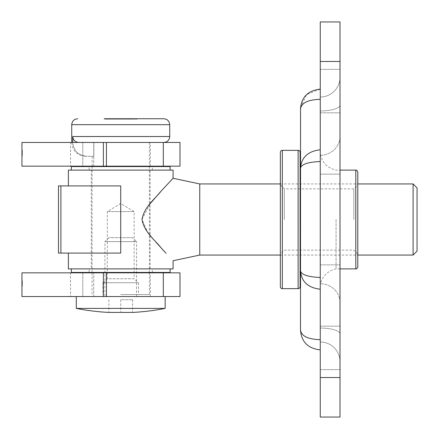 <?xml version="1.0" encoding="UTF-8"?>
<svg xmlns="http://www.w3.org/2000/svg" width="439" height="439" viewBox="0 0 439 439"><rect width="100%" height="100%" fill="white"/><g stroke="black" fill="none" stroke-linecap="round" stroke-linejoin="round"><path stroke-width="0.33" stroke-dasharray="2.19 1.65" d="M417.05 251.108L417.05 187.892M413.099 183.941L413.099 255.059M199.745 255.059L199.745 183.941M166.09 253.292L165.766 252.941M156.032 242.251L147.723 232.204L142 219.5L150.16 203.658M60.889 253.083L60.889 185.916L120.725 185.916L68.374 185.916L120.725 185.916L120.725 253.083L58.497 253.083M60.889 185.916L58.497 185.916M91.29 268.887L150.16 268.887L91.29 268.887L91.29 170.112L150.16 170.112L91.29 170.112M150.16 268.887L150.16 170.112M68.374 268.887L173.076 268.887M68.374 170.112L173.076 170.112M161.261 190.943L169.712 181.839M103.341 282.716L107.292 278.765L134.158 278.765L134.158 211.598L107.292 211.598L134.158 211.598L120.725 203.526L107.292 211.598L107.292 278.765L134.158 278.765L138.109 282.716L103.341 282.716L138.109 282.716M78.806 142.456L93.836 142.456L93.836 156.284L93.836 142.456L163.791 142.456L78.806 142.456C75.146 142.132 73.126 140.156 72.737 136.529L72.737 142.456C73.653 150.956 78.4 155.565 86.977 156.284C78.416 155.582 73.67 150.972 72.737 142.456L71.733 142.456L72.737 142.456M163.791 118.749L104.114 118.749L113.701 118.749L104.114 118.749L104.114 119.145L121.806 118.749L104.114 119.145M120.725 294.569L149.37 294.569L120.725 294.569M120.725 282.716L102.945 282.716L120.725 282.716M128.21 118.749L137.089 118.749L128.21 118.749L128.21 119.145L121.806 119.145L121.806 118.749L121.806 119.145L113.701 119.145L128.298 119.145L128.298 118.749M131.058 118.749L104.921 118.749L131.058 118.749L131.058 119.145L136.282 119.145L136.282 118.749L136.282 119.145L104.921 119.145L104.921 118.749L104.921 119.145L131.058 119.145L131.058 118.749M93.836 156.284L85.561 156.284L93.836 156.284M128.298 119.145L137.089 119.145L137.089 118.749M137.089 119.145L128.21 119.145M109.745 119.145L118.59 119.145L109.745 119.145L109.745 118.749L114.211 118.749L114.211 119.145M124.221 119.145L131.459 119.145L124.221 119.145L124.221 118.749L127.941 118.749L127.941 119.145M131.459 119.145L131.459 118.749L124.221 118.749M127.897 119.145L127.897 118.749M114.085 119.145L114.085 118.749L118.59 118.749L114.211 118.749M118.59 119.145L118.59 118.749M89.117 272.443L152.333 272.443L89.117 272.443L89.117 268.887L152.333 268.887L89.117 268.887M152.333 272.443L152.333 268.887M170.112 268.887L71.337 268.887L170.112 268.887M71.337 272.443L170.112 272.443M132.578 237.675L108.872 237.675L132.578 237.675L136.529 241.626L104.921 241.626L136.529 241.626L136.529 296.544L104.921 296.544L136.529 296.544M108.872 237.675L104.921 241.626L104.921 296.544M76.276 296.544L165.174 296.544L76.276 296.544M108.872 312.436L108.872 312.338A229.163 198.461 90 0 0 120.725 312.338A229.163 198.461 -90 0 0 132.578 312.338L132.578 312.436M165.174 308.397L76.276 308.397M120.725 299.705L120.725 312.338L120.725 299.705L132.578 299.705L120.725 299.705M132.578 299.705L132.578 312.338L132.578 299.705M108.872 299.705L108.872 312.338L108.872 299.705M357.785 266.912L357.785 172.088M353.834 219.5L353.834 188.88L353.834 219.5M280.345 219.5L280.345 184.929L280.345 219.5M284.296 219.5L284.296 188.88L284.296 219.5M280.345 152.333L280.345 286.667M300.1 286.667L300.1 152.333M300.1 284.691L300.1 154.308L300.1 284.691M300.495 154.308L300.495 284.691M336.054 219.5L336.054 268.887L336.054 219.5M320.25 219.5L320.25 154.308L320.25 219.5M340.005 91.092L340.005 69.362L340.005 91.092M320.25 91.092L320.25 69.362L320.25 91.092M340.005 347.907L340.005 326.177L340.005 347.907M320.25 347.907L320.25 326.177L320.25 347.907M320.25 174.135L320.25 341.981L320.25 97.019L320.25 174.135L340.005 174.135L340.005 77.264L340.005 264.865L340.005 174.135L320.25 174.135M320.25 61.46L340.005 61.46L340.005 21.95L320.25 21.95L320.25 417.05L340.005 417.05L340.005 377.54L320.25 377.54M320.25 277.481L320.25 161.519L320.25 277.481C308.019 276.932 301.434 274.743 300.495 270.912L300.495 330.128M320.25 339.676L320.25 349.883L320.25 339.676M320.25 161.519L320.25 99.324L320.25 161.519C308.019 162.068 301.434 164.257 300.495 168.088L300.495 270.912C301.445 281.695 308.03 287.797 320.25 289.219M320.25 99.324L320.25 89.117L320.25 99.324C308.03 99.697 301.445 102.88 300.495 108.872L300.495 168.088C301.445 157.305 308.03 151.203 320.25 149.781M340.005 302.614L340.005 361.736L340.005 302.614A19.755 18.872 180 0 0 320.25 283.737A19.755 18.872 180 0 1 340.005 302.614M340.005 61.46L340.005 377.54M320.25 89.117L306.565 94.626L300.539 107.571M340.005 77.264A19.755 19.755 0 0 1 320.25 97.019A19.755 19.755 0 0 0 340.005 77.264A19.755 19.755 0 0 1 320.25 97.019M320.25 341.981A19.755 19.755 0 0 1 340.005 361.736A19.755 19.755 0 0 0 320.25 341.981A19.755 19.755 0 0 1 340.005 361.736M70.547 166.161L82.795 166.161L82.795 142.456L70.547 142.456L150.357 142.456L82.795 142.456L82.795 166.161L70.547 166.161L70.547 142.456M22.345 153.535L22.345 150.357L22.345 155.049L21.95 155.049L21.95 155.587L21.95 150.357L21.95 155.719L21.95 150.226L21.95 155.049L22.345 155.049L21.95 155.049L22.345 155.049L22.345 153.441L21.95 153.441L21.95 152.103L21.95 153.776L22.345 153.441L22.345 152.904L21.95 152.904L22.345 152.904L22.345 150.357L21.95 150.357L21.95 155.719L21.95 150.357L21.95 155.587L21.95 150.357L21.95 154.127L21.95 150.357L22.345 150.357L22.345 155.587L21.95 155.587L22.345 155.587L22.345 155.049L22.345 155.587L21.95 155.587L22.345 155.587L22.345 150.357L21.95 150.357L22.345 150.357L22.345 155.719L21.95 155.719L21.95 150.226L21.95 155.719L22.345 155.719L22.345 150.357L21.95 150.357L22.345 150.357L22.345 151.016L21.95 151.016L22.345 151.016L22.345 150.292L21.95 150.292L22.345 150.292L22.345 152.256L21.95 152.256L21.95 153.776L21.95 150.758L21.95 153.776L21.95 150.758L22.345 153.535L21.95 153.535M103.374 166.161L21.95 166.161L21.95 142.456L103.374 142.456L103.374 166.161L179.99 166.161L179.99 142.456L163.313 142.456L163.313 166.161M93.743 166.161L150.357 166.161L82.795 166.161L93.743 166.161L93.743 142.456L93.743 166.161M106.452 166.161L106.452 142.456L163.313 142.456M106.452 142.456L103.374 142.456M22.345 151.345L22.345 154.243L22.345 150.758L21.95 150.758L21.95 152.97L21.95 150.758L22.345 150.758L22.345 151.565L21.95 151.345M22.345 154.051L21.95 154.243L22.345 154.243L21.95 154.243L22.345 154.243L22.345 153.321L21.95 153.321L22.345 153.321L22.345 154.243L22.345 150.357L21.95 150.357L22.345 150.357L22.345 154.177L21.95 154.177L22.345 154.177L22.345 153.513L21.95 153.513L21.95 155.181L21.95 152.103L21.95 154.369L21.95 153.507L22.345 153.507L22.345 154.051L21.95 154.051M22.345 153.469L22.345 154.177L22.345 153.491L21.95 153.491L22.345 153.491L22.345 154.243L21.95 154.243L22.345 154.243L22.345 153.469L21.95 153.469M22.345 152.168L21.95 152.168L22.345 152.168M22.345 155.433L22.345 152.103L22.345 152.635L21.95 152.635L22.345 152.635L21.95 152.635L22.345 152.635L22.345 152.103L21.95 152.103L22.345 152.103L22.345 151.565L22.345 155.719L21.95 155.433M22.345 153.42L21.95 153.42L22.345 153.436M22.345 150.292L22.345 153.776L21.95 153.776L22.345 153.776L22.345 152.273L21.95 152.278L22.345 152.273L22.345 150.758L22.345 153.776L21.95 153.776L22.345 153.776L22.345 150.357L21.95 150.357L22.345 150.357L22.345 153.776L22.345 150.357L21.95 150.357L22.345 150.357L22.345 153.776L22.345 152.273L21.95 152.278L22.345 152.273L22.345 154.243L22.345 150.357L21.95 150.357L22.345 150.357L22.345 151.016L22.345 150.292L21.95 150.292M22.345 153.491L22.345 150.357L22.345 154.177L21.95 154.177L22.345 154.177L22.345 150.357L21.95 150.357L22.345 150.357L22.345 154.177L21.95 154.177L22.345 154.177L21.95 154.177L22.345 154.177L22.345 153.491L21.95 153.491M22.345 152.262L21.95 152.262M22.345 153.776L22.345 150.357L22.345 153.776L21.95 153.776M22.345 150.797L22.345 155.719L22.345 150.226L22.345 153.376L22.345 150.758L21.95 150.758L22.345 150.758L22.345 151.872L21.95 151.878L22.345 151.872L22.345 150.797L21.95 150.797M22.345 151.296L22.345 155.587L22.345 150.357L21.95 150.357L22.345 150.357L21.95 150.357L22.345 150.357L21.95 150.357L22.345 150.357L21.95 150.357L22.345 150.357L21.95 150.357L22.345 150.357L22.345 151.565L21.95 151.565L22.345 151.565L22.345 150.357L21.95 150.357L22.345 150.357L22.345 155.587L21.95 155.587L22.345 155.587L22.345 151.296L21.95 151.296M22.345 153.024L21.95 153.024L22.345 153.024M22.345 152.761L21.95 152.761L22.345 152.761M22.345 154.243L21.95 154.243M22.345 153.376L21.95 153.376M22.345 151.823L21.95 151.823M22.345 150.226L21.95 150.226L22.345 150.226M22.345 152.838L22.345 151.795L22.345 152.838L21.95 152.838M22.345 151.795L21.95 151.795L22.345 151.795M22.345 155.719L21.95 155.719L22.345 155.719M22.345 151.565L21.95 151.565M22.345 152.103L21.95 152.103L22.345 152.103M22.345 154.369L21.95 154.369L22.345 154.363L22.345 153.507L22.345 154.38L21.95 154.38L22.345 154.38L22.345 155.181L22.345 154.369L21.95 154.369M22.345 155.587L21.95 155.587L22.345 155.587L21.95 155.587L22.345 155.587L22.345 150.357L21.95 150.357L22.345 150.357L22.345 154.116L21.95 154.116L22.345 154.127L22.345 150.357L21.95 150.357L22.345 150.357L22.345 154.127L22.345 150.357L21.95 150.357L22.345 150.357L22.345 155.049L21.95 155.049L22.345 155.049L22.345 155.587M22.345 153.271L21.95 153.271L22.345 153.271M22.345 151.839L21.95 151.839L22.345 151.845M22.345 155.181L21.95 155.181M22.345 152.97L21.95 152.97M22.345 150.758L21.95 150.758M70.547 296.544L82.795 296.544L82.795 272.838L70.547 272.838L150.357 272.838L82.795 272.838L82.795 296.544L70.547 296.544L70.547 272.838M22.345 283.918L22.345 280.74L22.345 285.432L21.95 285.432L21.95 285.965L21.95 280.74L21.95 286.102L21.95 280.609L21.95 285.432L22.345 285.432L21.95 285.432L22.345 285.432L22.345 283.824L21.95 283.824L21.95 282.48L21.95 284.159L22.345 283.824L22.345 283.287L21.95 283.287L22.345 283.287L22.345 280.74L21.95 280.74L21.95 286.102L21.95 280.74L21.95 285.965L21.95 280.74L21.95 284.51L21.95 280.74L22.345 280.74L22.345 285.965L21.95 285.965L22.345 285.965L22.345 285.432L22.345 285.965L21.95 285.965L22.345 285.965L22.345 280.74L21.95 280.74L22.345 280.74L22.345 286.102L21.95 286.102L21.95 280.609L21.95 286.102L22.345 286.102L22.345 280.74L21.95 280.74L22.345 280.74L22.345 281.399L21.95 281.399L22.345 281.399L22.345 280.675L21.95 280.675L22.345 280.675L22.345 282.639L21.95 282.639L21.95 284.159L21.95 281.141L21.95 284.159L21.95 281.141L22.345 283.918L21.95 283.918M103.374 296.544L21.95 296.544L21.95 272.838L103.374 272.838L103.374 296.544L179.99 296.544L179.99 272.838L163.313 272.838L163.313 296.544M93.743 296.544L150.357 296.544L82.795 296.544L93.743 296.544L93.743 272.838L93.743 296.544M106.452 296.544L106.452 272.838L163.313 272.838M106.452 272.838L103.374 272.838M22.345 281.728L22.345 284.626L22.345 281.141L21.95 281.141L21.95 283.353L21.95 281.141L22.345 281.141L22.345 281.948L21.95 281.728M22.345 284.434L21.95 284.626L22.345 284.626L21.95 284.626L22.345 284.626L22.345 283.704L21.95 283.704L22.345 283.704L22.345 284.626L22.345 280.74L21.95 280.74L22.345 280.74L22.345 284.56L21.95 284.56L22.345 284.56L22.345 283.896L21.95 283.896L21.95 285.564L21.95 282.48L21.95 284.752L21.95 283.89L22.345 283.89L22.345 284.434L21.95 284.434M22.345 283.852L22.345 284.56L22.345 283.874L21.95 283.874L22.345 283.874L22.345 284.626L21.95 284.626L22.345 284.626L22.345 283.852L21.95 283.852M22.345 282.551L21.95 282.551L22.345 282.551M22.345 285.816L22.345 282.48L22.345 283.018L21.95 283.018L22.345 283.018L21.95 283.018L22.345 283.018L22.345 282.48L21.95 282.48L22.345 282.48L22.345 281.948L22.345 286.102L21.95 285.816M22.345 283.803L21.95 283.803L22.345 283.819M22.345 280.675L22.345 284.159L21.95 284.159L22.345 284.159L22.345 282.656L21.95 282.661L22.345 282.656L22.345 281.141L22.345 284.159L21.95 284.159L22.345 284.159L22.345 280.74L21.95 280.74L22.345 280.74L22.345 284.159L22.345 280.74L21.95 280.74L22.345 280.74L22.345 284.159L22.345 282.656L21.95 282.661L22.345 282.656L22.345 284.626L22.345 280.74L21.95 280.74L22.345 280.74L22.345 281.399L22.345 280.675L21.95 280.675M22.345 283.874L22.345 280.74L22.345 284.56L21.95 284.56L22.345 284.56L22.345 280.74L21.95 280.74L22.345 280.74L22.345 284.56L21.95 284.56L22.345 284.56L21.95 284.56L22.345 284.56L22.345 283.874L21.95 283.874M22.345 282.645L21.95 282.645M22.345 284.159L22.345 280.74L22.345 284.159L21.95 284.159M22.345 281.179L22.345 286.102L22.345 280.609L22.345 283.759L22.345 281.141L21.95 281.141L22.345 281.141L22.345 282.255L21.95 282.261L22.345 282.255L22.345 281.179L21.95 281.179M22.345 281.679L22.345 285.965L22.345 280.74L21.95 280.74L22.345 280.74L21.95 280.74L22.345 280.74L21.95 280.74L22.345 280.74L21.95 280.74L22.345 280.74L21.95 280.74L22.345 280.74L22.345 281.948L21.95 281.948L22.345 281.948L22.345 280.74L21.95 280.74L22.345 280.74L22.345 285.965L21.95 285.965L22.345 285.965L22.345 281.679L21.95 281.679M22.345 283.407L21.95 283.407L22.345 283.407M22.345 283.144L21.95 283.144L22.345 283.144M22.345 284.626L21.95 284.626M22.345 283.759L21.95 283.759M22.345 282.206L21.95 282.206M22.345 280.609L21.95 280.609L22.345 280.609M22.345 283.221L22.345 282.178L22.345 283.221L21.95 283.221M22.345 282.178L21.95 282.178L22.345 282.178M22.345 286.102L21.95 286.102L22.345 286.102M22.345 281.948L21.95 281.948M22.345 282.48L21.95 282.48L22.345 282.48M22.345 284.752L21.95 284.752L22.345 284.746L22.345 283.89L22.345 284.763L21.95 284.763L22.345 284.763L22.345 285.564L22.345 284.752L21.95 284.752M22.345 285.965L21.95 285.965L22.345 285.965L21.95 285.965L22.345 285.965L22.345 280.74L21.95 280.74L22.345 280.74L22.345 284.499L21.95 284.499L22.345 284.51L22.345 280.74L21.95 280.74L22.345 280.74L22.345 284.51L22.345 280.74L21.95 280.74L22.345 280.74L22.345 285.432L21.95 285.432L22.345 285.432L22.345 285.965M22.345 283.654L21.95 283.654L22.345 283.654M22.345 282.222L21.95 282.222L22.345 282.228M22.345 285.564L21.95 285.564M22.345 283.353L21.95 283.353M22.345 281.141L21.95 281.141M89.117 170.112L152.333 170.112L89.117 170.112L89.117 166.557L152.333 166.557L89.117 166.557M152.333 170.112L152.333 166.557M170.112 170.112L71.337 170.112L170.112 170.112M71.337 166.557L170.112 166.557M169.717 136.529L72.737 136.529M71.733 124.676L169.717 124.676M282.321 288.642L282.321 150.357M298.125 150.357L298.125 288.642M355.809 170.112L355.809 268.887M320.25 110.935A19.755 5.839 180 0 0 340.005 105.102A19.755 5.839 180 0 1 320.25 110.935M320.25 155.263A19.755 18.872 180 0 0 340.005 136.386A19.755 18.872 180 0 1 320.25 155.263M320.25 264.865L340.005 264.865L320.25 264.865M320.25 328.065A19.755 5.839 180 0 1 340.005 333.898A19.755 5.839 180 0 0 320.25 328.065M22.345 152.426L21.95 152.426L22.345 152.426M22.345 152.3L21.95 152.306M22.345 151.965L21.95 151.965M22.345 152.152L21.95 152.152L22.345 152.152M22.345 151.74L21.95 151.74L22.345 151.74M22.345 153.332L21.95 153.332M22.345 282.809L21.95 282.809L22.345 282.809M22.345 282.683L21.95 282.689M22.345 282.348L21.95 282.348M22.345 282.535L21.95 282.535L22.345 282.535M22.345 282.123L21.95 282.123L22.345 282.123M22.345 283.715L21.95 283.715M280.345 255.059L357.785 255.059M280.345 183.941L357.785 183.941M149.37 142.456L149.37 166.161M149.37 166.557L149.37 272.443M149.37 272.838L149.37 294.569M102.945 282.716L102.945 294.569M138.504 282.716L138.504 294.569M92.08 156.284L92.08 166.161M92.08 166.557L92.08 272.443M92.08 272.838L92.08 294.569M71.733 142.456C72.55 150.857 77.16 155.466 85.561 156.284M280.345 184.929L284.296 188.88L353.834 188.88L357.785 184.929M340.005 268.887L336.054 268.887C327.532 270.901 322.264 276.169 320.25 284.691M320.25 154.308C322.264 162.831 327.532 168.099 336.054 170.112L340.005 170.112M320.25 69.362L340.005 69.362L320.25 69.362M320.25 326.177L340.005 326.177L320.25 326.177M320.25 369.638L340.005 369.638L320.25 369.638M320.25 112.823L340.005 112.823L320.25 112.823M357.785 254.071L353.834 250.12L284.296 250.12L280.345 254.071M150.357 166.161L150.357 142.456M150.357 296.544L150.357 272.838"/><path stroke-width="0.66" d="M413.099 183.941L417.05 187.892L417.05 251.108L413.099 255.059L413.099 183.941L357.785 183.941M169.712 181.839L173.076 178.272L199.745 183.941L199.745 255.059L280.345 255.059M68.374 185.916L68.374 170.112L173.076 170.112L173.076 178.272L161.267 190.932C155.472 198.554 144.294 206.528 142 219.5C144.316 232.516 155.472 240.435 161.294 248.095L166.09 253.292M165.766 252.941L156.032 242.251M60.889 253.083L58.497 253.083L58.497 185.916L120.725 185.916L120.725 253.083L60.889 253.083L60.889 185.916M199.745 255.059L173.076 260.728L173.076 268.887L68.374 268.887L68.374 253.083M150.16 203.658L161.261 190.943M78.806 142.456C75.151 142.143 73.132 140.167 72.737 136.529L169.717 136.529C169.575 139.251 168.241 141.122 165.712 142.137L163.791 142.456M104.114 118.749L163.791 118.749C167.391 119.101 169.366 121.076 169.717 124.676L71.733 124.676L71.733 142.456M72.737 142.456L72.737 136.529M127.941 118.749L131.459 118.749M109.745 118.749L114.085 118.749M170.112 268.887L170.112 272.443L71.337 272.443L71.337 268.887M76.276 296.544L76.276 308.397L165.174 308.397L165.174 296.544M165.174 308.397A229.465 229.465 0 0 1 132.578 312.436L132.578 312.338A229.163 198.461 -90 0 1 120.725 312.338A229.163 198.461 90 0 1 108.872 312.338L108.872 312.436A229.465 229.465 0 0 1 76.276 308.397M282.321 150.357L282.321 288.642A1.975 1.975 0 0 1 280.345 286.667L280.345 152.333A1.975 1.975 0 0 1 282.321 150.357L298.125 150.357A1.975 1.975 0 0 1 300.1 152.333L300.1 286.667A1.975 1.975 0 0 1 298.125 288.642L298.125 150.357M300.1 154.308L300.495 154.308L300.495 284.691L300.1 284.691M282.321 288.642L298.125 288.642M355.809 170.112C356.468 169.811 357.126 170.469 357.785 172.088L357.785 266.912C357.126 268.531 356.468 269.189 355.809 268.887L355.809 170.112L340.005 170.112M320.25 377.54L340.005 377.54L340.005 417.05L320.25 417.05L320.25 21.95L340.005 21.95L340.005 61.46L320.25 61.46M340.005 377.54L340.005 61.46M300.495 330.128C301.434 341.899 308.019 348.484 320.25 349.883C308.019 348.484 301.434 341.899 300.495 330.128C301.445 336.12 308.03 339.303 320.25 339.676C308.03 339.303 301.445 336.12 300.495 330.128L300.539 107.571M320.25 89.117C308.019 90.516 301.434 97.101 300.495 108.872C301.445 102.88 308.03 99.697 320.25 99.324M320.25 149.781C308.03 151.203 301.445 157.305 300.495 168.088C301.434 164.257 308.019 162.068 320.25 161.519M320.25 277.481C308.019 276.932 301.434 274.743 300.495 270.912C301.445 281.695 308.03 287.797 320.25 289.219M21.95 166.161L21.95 142.456L106.452 142.456L106.452 166.161L21.95 166.161M163.313 166.161L163.313 142.456L179.99 142.456L179.99 166.161L106.452 166.161M163.313 142.456L106.452 142.456M21.95 296.544L21.95 272.838L106.452 272.838L106.452 296.544L21.95 296.544M163.313 296.544L163.313 272.838L179.99 272.838L179.99 296.544L106.452 296.544M163.313 272.838L106.452 272.838M170.112 170.112L170.112 166.557L71.337 166.557L71.337 170.112M103.374 166.161L103.374 142.456M103.374 296.544L103.374 272.838M357.785 255.059L413.099 255.059M199.745 183.941L280.345 183.941M169.717 124.676L169.717 136.529M149.37 166.161L149.37 166.557M149.37 272.443L149.37 272.838M92.08 166.161L92.08 166.557M92.08 272.443L92.08 272.838M71.733 124.676C72.084 121.076 74.059 119.101 77.659 118.749M355.809 268.887L340.005 268.887"/></g></svg>
